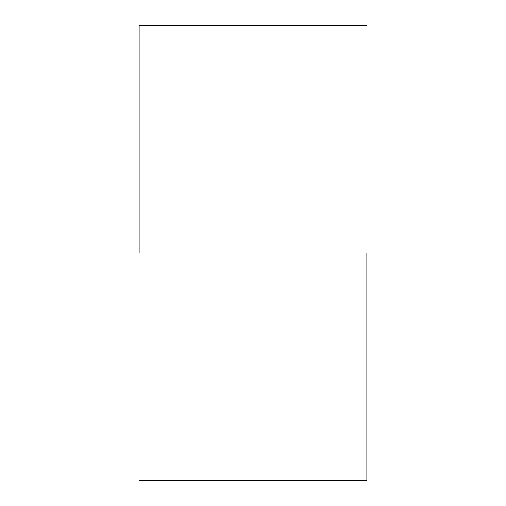 <?xml version="1.0" encoding="UTF-8"?>
<svg xmlns="http://www.w3.org/2000/svg" width="506" height="506" viewBox="0 0 506 506"><rect width="100%" height="100%" fill="white"/><g stroke="black" fill="none" stroke-linecap="round" stroke-linejoin="round"><path stroke-width="0.76" d="M366.85 253L366.85 480.7L366.85 253M139.15 253L139.15 25.3L139.15 253M366.85 480.7L139.15 480.7M366.85 25.3L139.15 25.3"/></g></svg>
